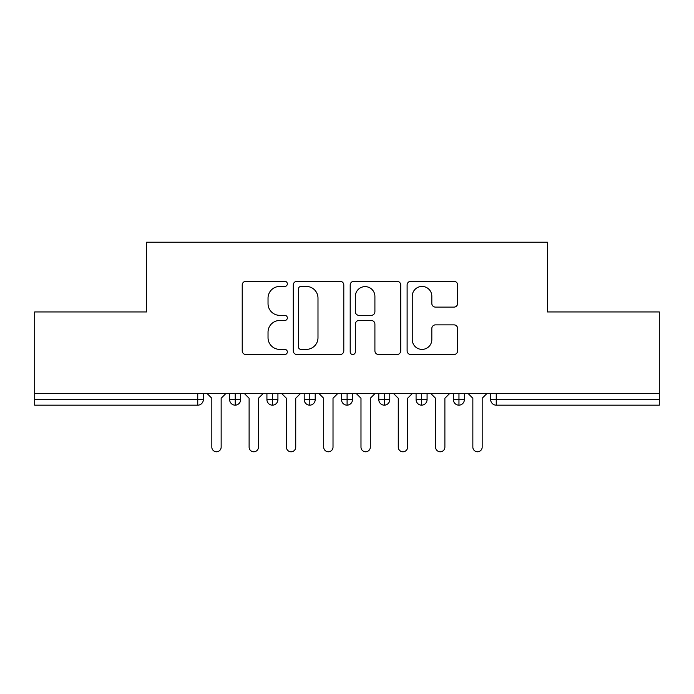 <?xml version="1.0" encoding="UTF-8"?>
<svg xmlns="http://www.w3.org/2000/svg" width="694" height="694" viewBox="0 0 694 694"><rect width="100%" height="100%" fill="white"/><g stroke="black" fill="none" stroke-linecap="round" stroke-linejoin="round"><path stroke-width="1.04" d="M287.342 283.872A2.559 2.559 0 0 0 284.774 281.313L245.884 281.313A3.661 3.661 0 0 0 242.223 284.974L242.223 350.86A3.661 3.661 0 0 0 245.884 354.513L284.774 354.513A2.559 2.559 0 0 0 287.342 351.953A2.559 2.559 0 0 0 284.774 349.394L279.743 349.394A11.711 11.711 0 0 1 268.031 337.683L268.031 332.192A11.711 11.711 0 0 1 279.743 320.481L284.774 320.481A2.559 2.559 0 0 0 287.342 317.913A2.559 2.559 0 0 0 284.774 315.354L279.743 315.354A11.711 11.711 0 0 1 268.031 303.642L268.031 298.151A11.711 11.711 0 0 1 279.743 286.44L284.774 286.44A2.559 2.559 0 0 0 287.342 283.872M453.971 307.112A3.661 3.661 0 0 0 457.632 303.46L457.632 284.974A3.661 3.661 0 0 0 453.971 281.313L410.779 281.313A3.661 3.661 0 0 0 407.118 284.974L407.118 350.86A3.661 3.661 0 0 0 410.779 354.513L453.971 354.513A3.661 3.661 0 0 0 457.632 350.86L457.632 328.531A3.661 3.661 0 0 0 453.971 324.87L435.485 324.87A3.661 3.661 0 0 0 431.824 328.531L431.824 339.6A9.794 9.794 0 0 1 422.039 349.394A9.794 9.794 0 0 1 412.245 339.6L412.245 296.225A9.794 9.794 0 0 1 422.039 286.44A9.794 9.794 0 0 1 431.824 296.225L431.824 303.46A3.661 3.661 0 0 0 435.485 307.112L453.971 307.112M34.7 393.611L659.3 393.611L659.3 311.944L547.427 311.944L547.427 242.215L146.573 242.215L146.573 311.944L34.7 311.944L34.7 399.579L197.747 399.579L197.747 393.611M343.799 284.974A3.661 3.661 0 0 0 340.138 281.313L296.945 281.313A3.661 3.661 0 0 0 293.284 284.974L293.284 350.86A3.661 3.661 0 0 0 296.945 354.513L340.138 354.513A3.661 3.661 0 0 0 343.799 350.86L343.799 284.974M353.862 281.313L397.055 281.313A3.661 3.661 0 0 1 400.716 284.974L400.716 350.86A3.661 3.661 0 0 1 397.055 354.513L378.568 354.513A3.661 3.661 0 0 1 374.907 350.86L374.907 324.133A3.661 3.661 0 0 0 371.247 320.481L358.989 320.481A3.661 3.661 0 0 0 355.328 324.133L355.328 351.953A2.559 2.559 0 0 1 352.769 354.513A2.559 2.559 0 0 1 350.201 351.953L350.201 284.974A3.661 3.661 0 0 1 353.862 281.313M203.342 393.611L203.342 399.579A5.595 5.595 0 0 1 197.747 405.175L34.7 405.175L34.7 399.579M659.3 393.611L659.3 405.175L496.253 405.175A5.595 5.595 0 0 1 490.658 399.579L490.658 393.611L490.658 399.579A5.595 5.595 0 0 0 496.253 405.175L496.253 399.579L659.3 399.579M235.223 405.175A5.595 5.595 0 0 1 229.627 399.579L229.627 393.611L229.627 399.579A5.595 5.595 0 0 0 235.223 405.175A5.595 5.595 0 0 0 240.636 399.579L240.636 393.611L240.636 399.579A5.595 5.595 0 0 1 235.223 405.175L235.223 399.579L240.636 399.579M235.223 393.611L235.223 399.579L229.627 399.579M197.747 405.175A5.595 5.595 0 0 0 203.342 399.579A5.595 5.595 0 0 1 197.747 405.175L197.747 399.579L203.342 399.579M272.516 393.611L272.516 399.579L266.921 399.579L266.921 393.611L266.921 399.579A5.595 5.595 0 0 0 272.516 405.175A5.595 5.595 0 0 0 277.921 399.579L277.921 393.611L277.921 399.579A5.595 5.595 0 0 1 272.516 405.175A5.595 5.595 0 0 1 266.921 399.579A5.595 5.595 0 0 0 272.516 405.175L272.516 399.579L277.921 399.579M309.802 393.611L309.802 399.579L304.206 399.579L304.206 393.611L304.206 399.579A5.595 5.595 0 0 0 309.802 405.175A5.595 5.595 0 0 0 315.215 399.579L315.215 393.611L315.215 399.579A5.595 5.595 0 0 1 309.802 405.175A5.595 5.595 0 0 1 304.206 399.579A5.595 5.595 0 0 0 309.802 405.175L309.802 399.579L315.215 399.579M347.095 393.611L347.095 405.175A5.595 5.595 0 0 1 341.5 399.579L341.5 393.611L341.5 399.579A5.595 5.595 0 0 0 347.095 405.175A5.595 5.595 0 0 0 352.5 399.579L352.5 393.611M384.381 393.611L384.381 405.175A5.595 5.595 0 0 1 378.785 399.579A5.595 5.595 0 0 0 384.381 405.175A5.595 5.595 0 0 1 378.785 399.579L378.785 393.611M389.794 393.611L389.794 399.579A5.595 5.595 0 0 1 384.381 405.175A5.595 5.595 0 0 0 389.794 399.579L378.785 399.579M421.674 393.611L421.674 399.579L416.079 399.579L416.079 393.611L416.079 399.579A5.595 5.595 0 0 0 421.674 405.175A5.595 5.595 0 0 0 427.079 399.579L427.079 393.611L427.079 399.579A5.595 5.595 0 0 1 421.674 405.175A5.595 5.595 0 0 1 416.079 399.579A5.595 5.595 0 0 0 421.674 405.175L421.674 399.579L427.079 399.579M458.96 405.175A5.595 5.595 0 0 1 453.364 399.579L453.364 393.611L453.364 399.579A5.595 5.595 0 0 0 458.96 405.175A5.595 5.595 0 0 0 464.373 399.579L464.373 393.611L464.373 399.579A5.595 5.595 0 0 1 458.96 405.175L458.96 399.579L464.373 399.579M458.96 393.611L458.96 399.579L453.364 399.579M300.97 286.44A2.559 2.559 0 0 0 298.411 288.999L298.411 346.827A2.559 2.559 0 0 0 300.97 349.394L306.28 349.394A11.711 11.711 0 0 0 317.991 337.683L317.991 298.151A11.711 11.711 0 0 0 306.28 286.44L300.97 286.44M374.907 296.407A9.794 9.794 0 0 0 365.122 286.622A9.794 9.794 0 0 0 355.328 296.407L355.328 311.693A3.661 3.661 0 0 0 358.989 315.354L371.247 315.354A3.661 3.661 0 0 0 374.907 311.693L374.907 296.407M211.826 447.118L211.826 398.269L211.826 447.118A4.658 4.658 0 0 0 216.485 451.785A4.658 4.658 0 0 0 221.152 447.118L221.152 398.269L221.152 447.118M225.81 393.611L221.152 398.269M211.826 398.269L207.168 393.611M249.111 447.118L249.111 398.269L249.111 447.118A4.658 4.658 0 0 0 253.778 451.785A4.658 4.658 0 0 0 258.437 447.118L258.437 398.269L258.437 447.118M286.405 447.118L286.405 398.269L286.405 447.118A4.658 4.658 0 0 0 291.064 451.785A4.658 4.658 0 0 0 295.731 447.118L295.731 398.269L295.731 447.118M323.69 447.118L323.69 398.269L323.69 447.118A4.658 4.658 0 0 0 328.357 451.785A4.658 4.658 0 0 0 333.016 447.118L333.016 398.269L333.016 447.118M360.984 447.118L360.984 398.269L360.984 447.118A4.658 4.658 0 0 0 365.643 451.785A4.658 4.658 0 0 0 370.31 447.118L370.31 398.269L370.31 447.118M263.095 393.611L258.437 398.269M249.111 398.269L244.453 393.611M300.389 393.611L295.731 398.269M286.405 398.269L281.747 393.611M337.674 393.611L333.016 398.269M323.69 398.269L319.032 393.611M374.968 393.611L370.31 398.269M360.984 398.269L356.326 393.611M398.269 447.118L398.269 398.269L398.269 447.118A4.658 4.658 0 0 0 402.936 451.785A4.658 4.658 0 0 0 407.595 447.118L407.595 398.269L407.595 447.118M412.253 393.611L407.595 398.269M398.269 398.269L393.611 393.611M435.563 447.118L435.563 398.269L435.563 447.118A4.658 4.658 0 0 0 440.222 451.785A4.658 4.658 0 0 0 444.889 447.118L444.889 398.269L444.889 447.118M449.547 393.611L444.889 398.269M435.563 398.269L430.905 393.611M472.848 447.118L472.848 398.269L472.848 447.118A4.658 4.658 0 0 0 477.515 451.785A4.658 4.658 0 0 0 482.174 447.118L482.174 398.269L482.174 447.118M486.832 393.611L482.174 398.269M472.848 398.269L468.19 393.611M496.253 393.611L496.253 399.579L490.658 399.579A5.595 5.595 0 0 0 496.253 405.175M341.5 399.579A5.595 5.595 0 0 0 347.095 405.175A5.595 5.595 0 0 0 352.5 399.579L341.5 399.579"/></g></svg>
